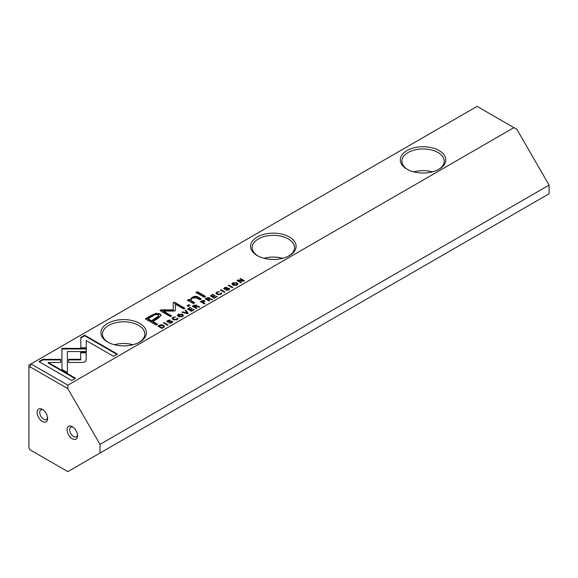 <?xml version="1.0" encoding="UTF-8"?>
<svg xmlns="http://www.w3.org/2000/svg" width="578" height="578" viewBox="0 0 578 578"><rect width="100%" height="100%" fill="white"/><g stroke="black" fill="none" stroke-linecap="round" stroke-linejoin="round"><path stroke-width="0.87" d="M188.117 313.276L185.776 310.018L185.141 310.386L187.193 313.088L182.597 311.853L181.933 312.236L187.467 313.652L188.117 313.276M86.389 348.397L61.918 348.389L61.954 369.429L67.409 372.579L67.373 351.547L86.317 351.547L86.389 348.397M61.911 351.547L61.911 348.968L86.375 348.968M61.918 348.397L61.918 348.968M67.373 348.397L67.373 348.968M38.928 361.597L71.65 380.49L75.508 378.258L48.212 362.5L60.683 362.5L60.683 359.357L42.815 359.357L38.928 361.597M85.096 361.842L86.18 360.369L86.173 352.262L80.718 352.262L80.732 359.306L68.601 359.328L68.601 362.478L82.575 362.457L85.096 361.842M176.919 318.492L176.644 319.446L173.834 319.222L172.93 318.203L173.407 317.575L175.698 317.047L173.039 317.3L172.179 318.362L173.219 319.598L177.106 319.706L177.576 318.117L176.919 318.492L177.15 319.424M177.988 318.695L177.576 318.117L177.908 318.991M201.888 300.719L200.342 301.608L204.337 303.912L204.923 303.573L203.174 302.561L204.901 301.102L204.431 300.517L201.888 300.719L201.888 301.246M168.017 324.879L164.029 322.575L163.437 322.914L167.432 325.219L168.017 324.879M214.308 298.154L217.104 296.536L216.627 296.261L214.424 297.54L213.058 296.752L215.124 295.56L214.655 295.286L212.588 296.478L211.375 295.777L213.535 294.534L213.065 294.26L210.313 295.849L214.308 298.154M178.378 314.215L177.424 315.378L178.429 316.578L182.496 316.592L183.457 315.436L182.46 314.244L178.378 314.215L178.421 314.764M206.751 297.908L205.19 298.804L209.178 301.109L209.771 300.77L207.972 299.729L210.016 299.014L211.678 299.671L212.314 299.303L209.395 298.674L209.265 297.663L206.751 297.908L207.032 298.327M209.395 298.999L209.265 297.663L209.561 298.479M224.676 289.318L225.008 287.801L227.154 287.266L224.625 287.512L224.083 289.13L228.592 288.639L228.209 289.657L225.846 290.207L228.7 289.918L229.625 288.877L229.155 288.256L224.445 288.429L224.698 289.332M228.592 288.639L228.837 289.542M223.679 288.574L224.083 289.13M80.804 337.422L80.804 347.739L86.259 347.739L86.259 340.579L113.519 356.315L117.377 354.09L84.655 335.197L80.804 337.422L80.804 337.993L84.655 335.767L84.655 335.197M67.821 385.194L513.921 127.637L477.096 106.381L30.995 363.93L67.821 385.194L67.821 388.647L30.121 366.886L28.9 367.586L28.9 447.74L30.121 449.857L67.821 471.619L100.008 453.036L100.008 444.395L67.821 388.647M406.963 169.166L406.963 169.166A22.759 13.142 180 0 1 406.963 150.583A22.759 13.142 180 0 1 439.15 150.583A22.759 13.142 180 0 1 439.15 169.166A22.759 13.142 180 0 1 406.963 169.166M257.261 255.599A22.759 13.142 180 0 1 257.261 255.592A22.759 13.142 180 0 1 257.261 237.016A22.759 13.142 180 0 1 289.448 237.016A22.759 13.142 180 0 1 289.448 255.592A22.759 13.142 180 0 1 257.261 255.599M107.566 342.024L107.566 342.024A22.759 13.142 180 0 1 107.566 323.442A22.759 13.142 180 0 1 139.753 323.442A22.759 13.142 180 0 1 139.753 342.024A22.759 13.142 180 0 1 107.566 342.024M151.515 315.299L145.316 318.875L156.017 325.053L157.541 324.171L152.83 321.455L157.563 318.724L161.197 315.378L159.875 313.818L155.908 313.327L151.515 315.299L151.515 315.87L155.908 313.897L159.875 314.389L161.161 315.667M224.958 292.006L220.969 289.701L220.377 290.04L224.365 292.345L224.958 292.006M159.123 325.4L157.881 326.122L161.876 328.427L164.434 326.404L163.509 325.241L161.038 324.699L159.123 325.4L159.123 325.905M175.336 310.559L175.38 304.158L183.71 308.963L184.924 308.262L174.404 302.186L173.19 302.886L173.299 309.88L161.175 309.822L159.947 310.531L170.467 316.607L171.688 315.906L163.35 311.087L174.195 311.058L175.336 310.4L175.055 310.899M220.724 293.205L220.442 294.159L217.639 293.935L216.728 292.916L217.205 292.287L219.496 291.76L216.837 292.013L215.977 293.075L217.017 294.31L220.904 294.419L221.381 292.829L220.724 293.205L220.948 294.137M221.793 293.407L221.381 292.829L221.706 293.703M193.941 305.307L192.373 306.203L196.368 308.507L196.961 308.168L195.154 307.128L197.199 306.412L198.861 307.07L199.497 306.701L196.578 306.073L196.448 305.061L193.941 305.307L194.222 305.726M196.578 306.398L196.448 305.061L196.744 305.878M232.869 282.758L231.908 283.921L232.912 285.12L236.987 285.135L237.941 283.979L236.951 282.786L232.869 282.758L232.912 283.307M232.891 287.425L228.895 285.12L228.31 285.46L232.298 287.765L232.891 287.425M191.513 311.311L194.309 309.7L193.832 309.425L191.629 310.697L190.27 309.909L192.337 308.717L191.86 308.45L189.801 309.642L188.58 308.941L190.74 307.691L190.27 307.424L187.525 309.006L191.513 311.311M240.947 282.772L241.488 282.461L238.107 280.503L243.692 281.19L244.415 280.771L240.426 278.466L239.892 278.777L243.143 280.655L237.796 279.983L236.951 280.467L240.947 282.772M204.164 297.258L205.595 296.427L197.329 291.659L195.899 292.482L204.164 297.258M167.736 322.192L168.068 320.674L170.214 320.14L167.692 320.385L167.143 322.004L171.652 321.512L171.269 322.531L168.906 323.08L171.76 322.791L172.685 321.751L172.215 321.13L167.504 321.303L167.757 322.206M171.652 321.512L171.897 322.416M166.739 321.447L167.143 322.004M188.291 306.419L189.96 305.459L188.71 304.736L187.041 305.697L188.291 306.419M189.367 301.29L193.269 303.544L194.735 302.699L191.556 300.863L190.87 299.91L192.46 298.096L196.599 297.887L199.836 299.751L201.267 298.927L197.857 296.962C196.209 296.001 194.273 296.167 192.041 297.453L189.909 299.982L188.818 299.462L187.388 300.285L189.367 301.29M189.909 299.903L189.909 300.553L192.041 298.024C194.273 296.738 196.209 296.572 197.857 297.533L200.776 299.216M513.921 127.637L516.913 129.371L549.1 185.112L100.008 444.395M100.008 453.036L549.1 193.76L549.1 185.112M72.315 438.781A7.413 4.277 60 0 1 67.07 429.707A7.413 4.277 60 0 1 72.315 426.68A7.413 4.277 60 0 1 77.553 435.754A7.413 4.277 60 0 1 72.315 438.781M42.375 421.492A7.413 4.277 60 0 1 37.136 412.417A7.413 4.277 60 0 1 42.375 409.39A7.413 4.277 60 0 1 47.613 418.465A7.413 4.277 60 0 1 42.375 421.492M28.9 367.586L28.9 365.144L30.995 363.93L30.121 366.886M432.322 171.876A21.169 12.225 0 0 0 413.79 171.876M438.565 169.491A21.169 12.225 0 0 0 444.222 161.175A21.169 12.225 0 0 0 423.053 148.951A21.169 12.225 0 0 0 401.883 161.175A21.169 12.225 0 0 0 407.541 169.491M282.628 258.308A21.169 12.225 0 0 0 264.088 258.308M288.87 255.917A21.169 12.225 0 0 0 294.527 247.601A21.169 12.225 0 0 0 273.358 235.376A21.169 12.225 0 0 0 252.189 247.601A21.169 12.225 0 0 0 257.846 255.917M132.926 344.734A21.169 12.225 0 0 0 114.393 344.734M139.168 342.349A21.169 12.225 0 0 0 144.832 334.026A21.169 12.225 0 0 0 123.656 321.809A21.169 12.225 0 0 0 102.487 334.026A21.169 12.225 0 0 0 108.151 342.349M43.075 409.853A5.556 3.208 -120 0 0 40.901 409.874A5.556 3.208 -120 0 0 40.055 414.325A5.556 3.208 -120 0 0 43.682 419.223A5.556 3.208 -120 0 0 46.464 419.498A5.556 3.208 -120 0 0 47.562 417.627M73.016 427.142A5.556 3.208 -120 0 0 70.841 427.156A5.556 3.208 -120 0 0 69.989 431.614A5.556 3.208 -120 0 0 73.623 436.513A5.556 3.208 -120 0 0 76.404 436.787A5.556 3.208 -120 0 0 77.503 434.916M80.804 347.739L80.804 337.993M86.259 341.15L86.259 347.739M84.655 335.767L116.879 354.372M226.424 290.38L226.424 289.809M228.527 288.603L229.545 289.173M223.758 288.841L224.625 287.512M228.209 290.228L228.592 289.21M145.808 319.164L151.515 315.87M152.83 321.455L152.83 322.025L157.05 324.46M158.784 315.906L158.784 316.477L156.132 318.695L151.595 321.31L148.091 319.287L148.091 318.716L151.595 320.739L158.784 315.906L158.011 315.01C156.66 314.194 154.868 314.555 152.628 316.094L148.091 318.716M151.595 321.31L151.595 320.739M220.868 290.322L224.466 292.287M220.969 290.272L220.969 289.701M208.564 297.995L209.265 298.234M205.681 299.093L206.751 298.479M207.48 300.018L208.687 298.06L207.148 298.255L206.281 299.332L207.48 300.018L207.972 299.736L207.972 300.3L209.279 301.059M210.385 299.151L212.314 299.874M208.687 298.631L208.347 299.52L208.347 298.949M208.947 298.942L208.687 298.06M206.281 298.761L207.48 299.447M158.379 326.404L158.914 326.093M162.432 325.371L164.434 326.975M163.632 326.447L162.895 325.595L159.752 325.544L158.914 326.035L158.914 326.599L161.97 328.369L163.632 326.447L163.213 327.654M158.914 326.035L161.992 327.805M173.198 303.45L174.404 302.756L184.433 308.544M174.404 302.756L174.404 302.186M160.438 310.82L161.175 310.393L173.299 310.451L173.299 309.88M161.175 310.393L161.175 309.822M163.35 311.087L163.35 311.658L171.196 316.188M220.948 293.646L221.381 293.4M220.442 294.729L220.724 293.776M216.728 292.916L216.728 293.487L218.332 294.823M216.035 293.364L216.858 292.569M181.217 314.324L183.399 315.718M177.475 315.66L178.378 314.786M182.648 315.566L181.81 314.605L178.812 314.475L178.197 315.234L182.034 316.332L182.648 315.566L182.366 316.672M179.635 317.047L178.197 315.234M216.627 296.817L216.627 296.261M214.424 298.089L214.424 297.54M210.811 296.131L211.375 295.806L211.375 296.348L212.588 297.049L213.058 296.781L213.058 297.323L214.402 298.096M214.655 295.835L214.655 295.286M212.588 297.049L212.588 296.478M213.065 294.809L213.065 294.26M163.928 323.196L167.526 325.161M164.029 323.145L164.029 322.575M195.754 305.394L196.448 305.632M192.871 306.492L193.941 305.878M194.67 307.417L195.87 305.459L194.338 305.654L193.471 306.73L194.67 307.417L195.154 307.135L195.154 307.698L196.462 308.457M197.575 306.55L199.497 307.272M195.87 306.029L195.537 306.918L195.537 306.347M196.13 306.34L195.87 305.459M193.471 306.159L194.67 306.846M203.716 300.835L204.807 301.398M200.841 301.889L201.39 301.572M202.683 302.843L203.81 300.885L202.249 301.037L201.39 302.099L202.683 302.843L203.174 302.561L203.174 303.132L204.431 303.855M203.81 301.456L203.535 302.352L203.535 301.781M204.099 301.788L203.81 300.885M201.39 301.528L202.683 302.272M177.15 318.933L177.576 318.688M176.644 320.01L176.919 319.063M172.93 318.203L172.93 318.774L174.534 320.111M172.237 318.651L173.06 317.857M80.718 352.833L86.173 352.833L86.18 360.39M86.173 352.833L86.173 352.262M68.601 362.478L68.601 359.899L80.732 359.877L80.732 359.306M68.601 359.899L68.601 359.328M39.427 361.886L42.815 359.921L42.815 359.357M48.212 362.5L48.212 363.071L75.01 378.547M42.815 359.921L60.683 359.921L60.683 362.5M67.373 352.118L67.409 372.579M185.444 310.783L185.776 310.588L187.828 313.442M185.776 310.588L185.776 310.018M187.193 313.579L187.193 313.088M182.597 312.402L182.597 311.853M235.708 282.866L237.89 284.26M231.966 284.203L232.869 283.328M237.139 284.109L236.294 283.148L233.302 283.01L232.688 283.776L236.518 284.875L237.139 284.109L236.85 285.207M234.119 285.59L232.688 283.776M228.801 285.749L232.399 287.707M228.895 285.691L228.895 285.12M193.832 309.974L193.832 309.425M191.629 311.246L191.629 310.697M190.27 309.909L190.27 310.48L191.607 311.26M191.86 308.992L191.86 308.45M188.58 308.941L188.58 309.512L189.801 310.213L190.27 309.938M189.801 310.213L189.801 309.642M190.27 307.966L190.27 307.424M188.016 309.295L188.58 308.963M238.107 280.503L238.107 281.074L240.997 282.743M240.383 279.058L243.923 281.053M240.426 279.037L240.426 278.466M243.143 281.125L243.143 280.655M237.442 280.756L238.107 280.59M237.796 280.554L237.796 279.983M196.39 292.771L197.329 292.23L205.103 296.716M197.329 292.23L197.329 291.659M169.484 323.254L169.484 322.683M171.594 321.476L172.605 322.047M166.818 321.715L167.692 320.385M171.269 323.102L171.652 322.083M187.532 305.986L188.71 305.307L189.468 305.74M188.71 305.307L188.71 304.736M190.87 299.91L191.556 301.434L194.237 302.988M187.929 300.546L188.818 300.033L189.909 300.553M188.818 300.033L188.818 299.462M228.209 290.178L228.209 289.657M229.155 288.827L229.155 288.256M226.554 288.949L226.554 288.436M155.908 313.897L155.908 313.327M159.875 314.389L159.875 313.818M156.132 318.695L156.132 318.124M210.623 299.223L210.623 298.653M161.038 325.147L161.038 324.699M163.509 325.811L163.509 325.241M162.938 327.813L162.938 327.264M220.442 294.65L220.442 294.159M217.639 294.505L217.639 293.935M216.837 292.584L216.837 292.013M182.034 316.831L182.034 316.332M197.813 306.622L197.813 306.051M204.431 301.087L204.431 300.517M176.644 319.937L176.644 319.446M173.834 319.793L173.834 319.222M173.039 317.871L173.039 317.3M67.373 352.97L67.373 352.399M236.518 285.366L236.518 284.875M171.269 323.051L171.269 322.531M172.215 321.7L172.215 321.13M169.614 321.823L169.614 321.31M191.556 301.434L191.556 300.863M197.857 297.533L197.857 296.962M192.041 298.024L192.041 297.453"/></g></svg>
